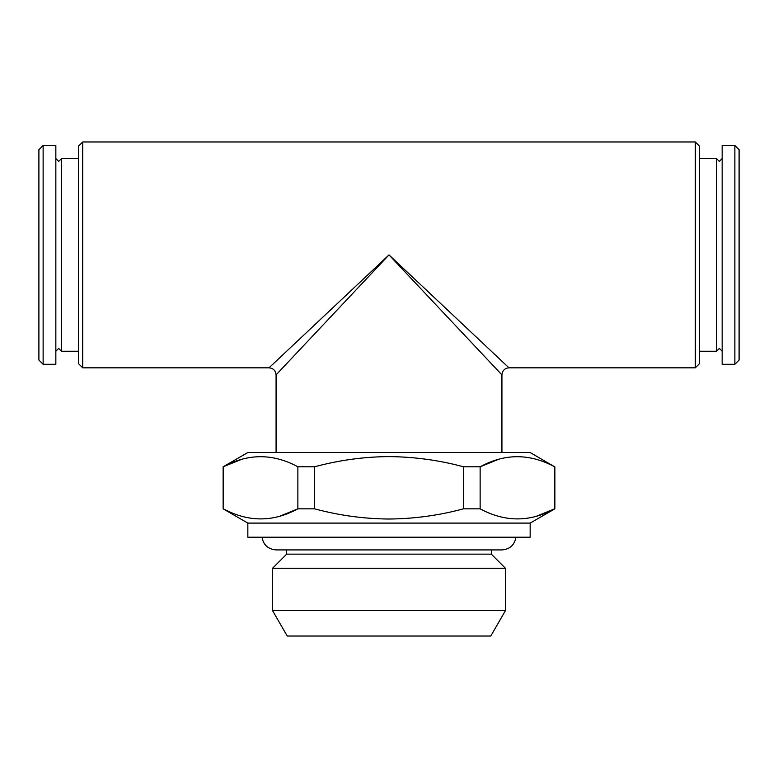 <?xml version="1.0" encoding="UTF-8"?>
<svg xmlns="http://www.w3.org/2000/svg" width="778" height="778" viewBox="0 0 778 778"><rect width="100%" height="100%" fill="white"/><g stroke="black" fill="none" stroke-linecap="round" stroke-linejoin="round"><path stroke-width="1.17" d="M55.841 158.605L58.661 161.386L61.481 158.566L61.481 351.238L78.461 351.238M722.159 351.199L719.339 348.418L716.519 351.238L716.519 158.566L699.539 158.566M490.782 636.025L287.218 636.025L272.543 610.613L505.457 610.613L490.782 636.025M515.97 537.209C514.53 545.028 509.843 549.268 501.927 549.92L491.336 549.92L491.336 554.15L505.457 568.271L272.543 568.271L272.543 610.613M491.336 554.15L286.664 554.15L272.543 568.271M498.445 459.341L480.133 466.781C504.825 453.35 529.643 453.35 554.578 466.781L530.158 452.524L247.842 452.524L223.14 466.781L223.14 508.831L223.422 466.781C248.114 453.35 272.932 453.35 297.867 466.781L297.867 508.831C273.175 522.262 248.357 522.262 223.422 508.831M389 456.598C414.382 456.832 439.2 460.226 463.445 466.781L463.445 508.831C439.2 515.386 414.382 518.79 389 519.023C363.909 518.829 339.091 515.435 314.555 508.831L314.555 466.781C339.091 460.187 363.909 456.783 389 456.598M536.616 516.174L554.578 508.831C529.886 522.262 505.068 522.262 480.133 508.831L480.133 466.781L463.445 466.781M247.842 523.098L247.842 537.209L530.158 537.209L530.158 523.098L247.842 523.098L223.14 508.831M530.158 523.098L554.86 508.831L554.578 466.781M480.133 508.831L463.445 508.831M43.13 145.505L38.9 149.746L38.9 360.068L43.13 364.299L55.841 364.299L55.841 145.505L43.13 145.505L43.13 364.299M734.87 364.299L739.1 360.068L739.1 149.746L734.87 145.505L722.159 145.505L722.159 364.299L734.87 364.299L734.87 145.505M78.461 363.589L78.461 146.215L82.692 141.975L82.692 367.829L78.461 363.589M695.308 141.975L695.308 367.829L699.539 363.589L699.539 146.215L695.308 141.975L82.692 141.975M389 254.902L508.977 367.829L389 254.902L501.927 374.889L389 254.902L276.073 374.889L389 254.902L269.023 367.829L389 254.902M241.384 459.438L223.14 466.781M279.905 516.174L297.867 508.831L314.555 508.831M314.555 466.781L297.867 466.781M722.159 158.605L719.339 161.386L716.519 158.566M55.841 351.199L58.661 348.418L61.481 351.238M505.457 568.271L505.457 610.613M262.03 537.209C263.295 544.872 267.982 549.103 276.073 549.92L501.927 549.92M61.481 158.566L78.461 158.566M716.519 351.238L699.539 351.238M695.308 367.829L508.977 367.829C504.698 368.247 502.345 370.6 501.927 374.889L501.927 452.524M276.073 452.524L276.073 374.889C275.655 370.6 273.302 368.247 269.023 367.829L82.692 367.829M554.86 466.781L554.86 508.831M286.664 554.15L286.664 549.92L276.073 549.92"/></g></svg>

